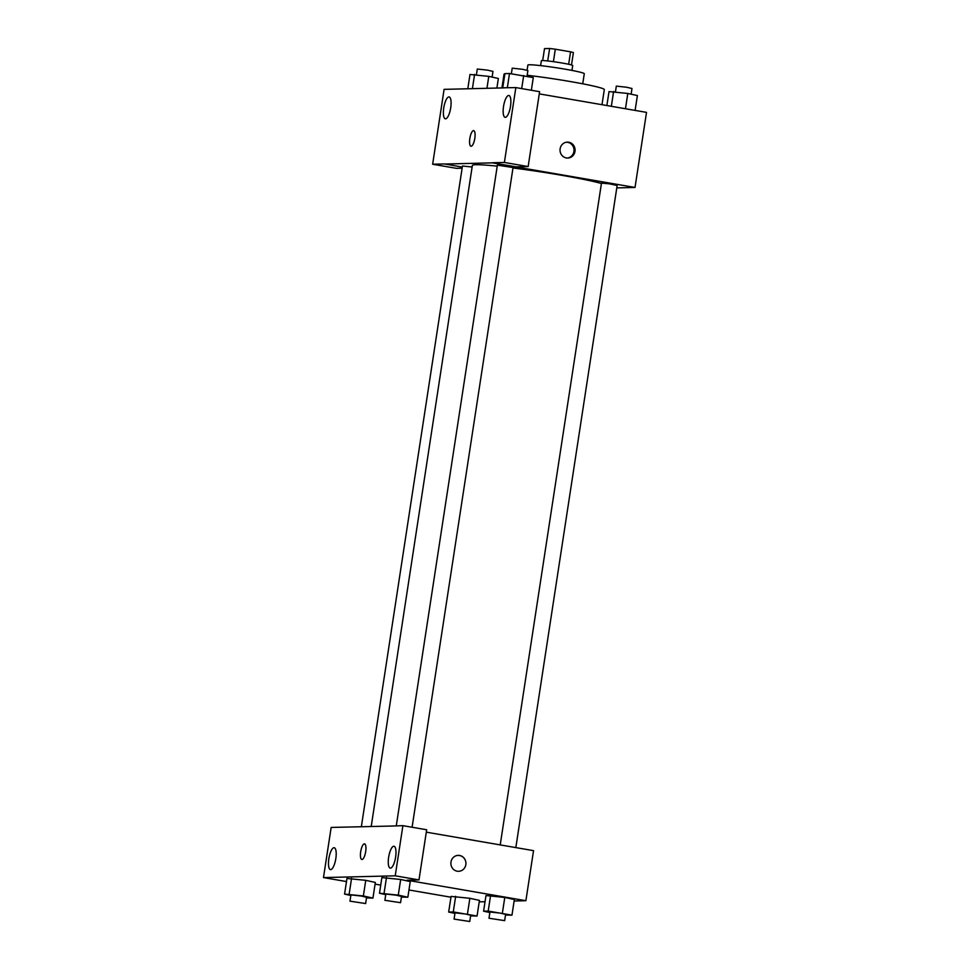 <?xml version="1.0" encoding="UTF-8"?>
<svg xmlns="http://www.w3.org/2000/svg" width="970" height="970" viewBox="0 0 970 970"><rect width="100%" height="100%" fill="white"/><g stroke="black" fill="none" stroke-linecap="round" stroke-linejoin="round"><path stroke-width="1.45" d="M542.691 60.564L544.509 48.621L549.626 48.5A15.059 0.873 -171.3 0 1 555.313 49.203L570.566 51.822A15.059 0.873 -171.3 0 1 573.391 52.598L571.5 64.978M547.723 60.952L549.626 48.5M568.662 64.275L570.566 51.822M553.409 61.668L555.313 49.203M540.617 65.62L541.369 60.722A15.847 0.921 8.7 0 1 542.182 60.564A15.847 0.921 8.7 0 1 559.629 62.601A15.847 0.921 8.7 0 1 572.712 65.523L571.961 70.422M527.086 70.228L527.874 65.063A28.53 1.661 8.7 0 1 529.341 64.772A28.53 1.661 8.7 0 1 560.745 68.446A28.53 1.661 8.7 0 1 584.279 73.696L582.74 83.808M527.159 75.272A50.719 2.946 8.7 0 1 578.447 82.996A50.719 2.946 8.7 0 1 604.31 89.567L601.994 104.687M501.951 87.833L504.024 74.217A50.719 2.946 8.7 0 1 504.873 73.829M462.12 168.186L456.409 168.331L432.644 164.233L444.102 89.361L504.412 87.87M539.284 93.884L646.517 112.374L635.023 187.452L616.787 187.901M462.29 167.095L444.599 163.942L432.644 164.233M450.711 107.791A11.094 3.431 -80.2 0 0 449.11 96.939A11.094 3.431 -80.2 0 0 443.848 107.294A11.094 3.431 -80.2 0 0 445.339 118.813A11.094 3.431 -80.2 0 0 450.711 107.791M560.126 148.846A7.93 7.518 -91.4 0 1 575.077 149.938A7.93 7.518 -91.4 0 1 567.741 158.049A7.93 7.518 -91.4 0 1 560.126 148.846M503.903 87.785L515.846 87.591L539.611 91.689L528.153 166.561L516.198 166.852L492.42 162.863L635.023 187.452M567.244 158.049A7.93 7.518 88.6 0 0 566.856 142.238M510.499 106.312A11.094 3.431 -80.2 0 0 508.898 95.472A11.094 3.431 -80.2 0 0 503.636 105.815A11.094 3.431 -80.2 0 0 505.127 117.334A11.094 3.431 -80.2 0 0 510.499 106.312M528.153 166.561L504.388 162.463L492.433 162.754M515.846 87.591L504.388 162.463M471.129 146.24A7.93 2.449 99.8 0 1 470.983 146.227A7.93 2.449 99.8 0 1 469.916 138.007A7.93 2.449 99.8 0 1 473.675 130.611A7.93 2.449 99.8 0 1 474.779 138.601A7.93 2.449 99.8 0 1 471.129 146.24M444.587 164.039L492.42 162.863M473.675 130.611A7.93 2.449 -80.2 0 0 469.916 138.007A7.93 2.449 -80.2 0 0 470.983 146.24M515.834 847.598L617.15 185.488L609.39 183.839L601.485 183.087L500.217 844.906M472.123 167.022L462.46 166.003L361.349 826.792M412.092 827.252L513.045 167.543L497.38 165.142L396.281 825.834M601.424 183.512A68.215 3.965 -171.3 0 0 561.254 175.218A68.215 3.965 -171.3 0 0 512.972 167.98M497.222 166.149A68.215 3.965 -171.3 0 0 472.366 165.421L371.207 826.549M390.934 826.064L331.158 827.434L323.483 877.583L395.226 875.813L402.902 825.664L390.934 826.064M426.303 832.163L533.536 850.654L525.885 900.706L514.136 900.997M365.678 851.611A7.93 2.449 99.8 0 1 361.834 859.481A7.93 2.449 99.8 0 1 360.767 851.26A7.93 2.449 99.8 0 1 364.538 843.864A7.93 2.449 99.8 0 1 365.678 851.611M335.826 858.583A11.094 3.431 99.8 0 1 330.455 869.605A11.094 3.431 99.8 0 1 328.951 858.086A11.094 3.431 99.8 0 1 334.226 847.731A11.094 3.431 99.8 0 1 335.826 858.583M395.614 857.104A11.094 3.431 99.8 0 1 390.243 868.126A11.094 3.431 99.8 0 1 388.74 856.619A11.094 3.431 99.8 0 1 394.002 846.264A11.094 3.431 99.8 0 1 395.614 857.104M364.538 843.864A7.93 2.449 -80.2 0 0 360.779 851.26A7.93 2.449 -80.2 0 0 361.846 859.493M402.902 825.664L426.667 829.762L418.991 879.911L407.036 880.214L525.885 900.706M418.991 879.911L395.226 875.813M346.496 881.56L323.483 877.583M350.837 895.48L344.568 894.097L346.969 878.456L365.751 880.336L375.341 882.445L372.941 898.087L366.49 897.941M454.942 913.425L448.673 912.055L451.074 896.413L469.856 898.293L479.447 900.39L477.046 916.032L470.595 915.886M489.862 912.564L483.593 911.194L485.982 895.553L504.776 897.432L514.355 899.529L511.966 915.171L505.515 915.025M385.745 894.619L379.488 893.237L381.877 877.595L400.671 879.475L410.249 881.584L407.861 897.226L401.41 897.08M450.953 897.214L408.964 889.975M380.737 885.101L375.075 884.131M485.048 901.712L479.216 901.857M450.977 862.1A7.93 7.518 -91.4 0 1 465.927 863.191A7.93 7.518 -91.4 0 1 458.604 871.303A7.93 7.518 -91.4 0 1 450.977 862.1M458.604 871.303A7.93 7.518 88.6 0 0 465.927 863.191A7.93 7.518 88.6 0 0 458.216 855.455M483.593 911.194L488.201 911.072L511.966 915.171M504.655 920.639L505.612 914.383L500.265 913.122L489.947 911.982L488.989 918.238L504.655 920.639L488.989 918.238M485.982 895.553L504.776 897.432L502.387 913.073M488.201 911.072L490.59 895.431M448.673 912.055L453.281 911.933L477.046 916.032M469.747 921.5L470.705 915.243L465.357 913.982L455.027 912.843L454.069 919.099L469.747 921.5L454.069 919.099M451.074 896.413L469.856 898.293L467.467 913.934M453.281 911.933L455.67 896.292M379.488 893.237L398.282 895.116L407.861 897.226M400.549 902.694L401.507 896.438L396.16 895.177L385.842 894.037L384.884 900.293L400.549 902.694L384.884 900.293M381.877 877.595L400.671 879.475L398.282 895.116M384.096 893.127L386.484 877.486M344.568 894.097L363.362 895.977L372.941 898.087M365.629 903.555L366.587 897.298L361.252 896.037L350.922 894.898L349.964 901.154L365.629 903.555L349.964 901.154M346.969 878.456L365.751 880.336L363.362 895.977M349.176 893.988L351.564 878.347M606.88 105.536L609.014 91.58L627.796 93.459L637.387 95.557L635.107 110.398M611.342 106.3L613.61 91.459M625.468 108.737L627.796 93.459M631.118 94.187L631.991 88.512L626.644 87.251L616.326 86.112L615.465 91.726M502.739 87.809L504.909 73.623L509.505 73.514L533.282 77.612L531.342 90.258M507.322 87.797L509.505 73.514M521.69 88.597L523.691 75.502M527.013 76.23L527.886 70.555L522.539 69.294L512.221 68.167L511.36 73.769M467.819 88.67L469.989 74.484L488.783 76.363L498.362 78.473L496.907 87.955M472.426 88.561L474.597 74.375M486.964 88.197L488.783 76.363M492.105 77.091L492.966 71.416L487.631 70.155L477.301 69.028L476.44 74.629"/></g></svg>
